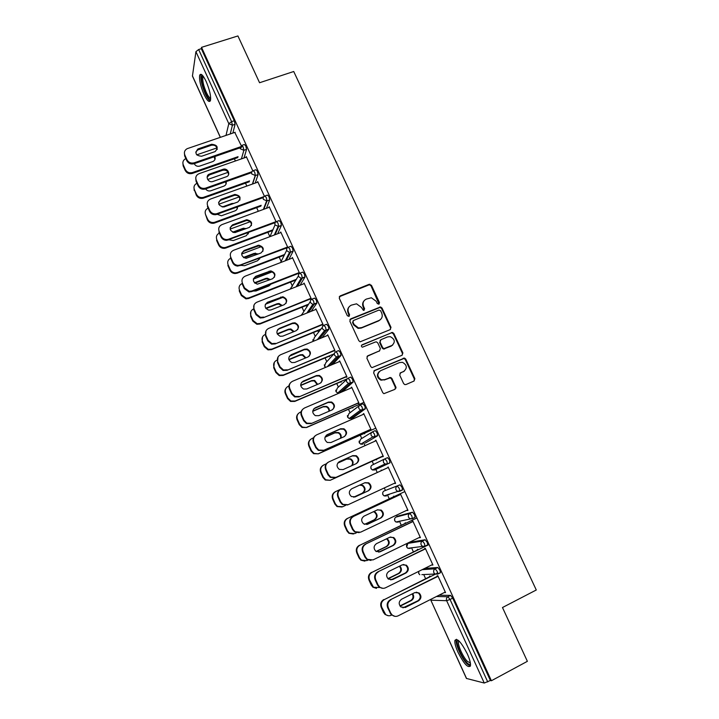 <?xml version="1.0" encoding="UTF-8"?>
<svg xmlns="http://www.w3.org/2000/svg" width="719" height="719" viewBox="0 0 719 719"><rect width="100%" height="100%" fill="white"/><g stroke="black" fill="none" stroke-linecap="round" stroke-linejoin="round"><path stroke-width="1.08" d="M378.904 304.2L379.488 302.609L371.453 285.317L369.099 284.338L340.141 295.931L339.269 298.223L347.322 315.704L348.985 316.396L349.587 314.778L348.544 312.513C347.394 309.197 348.311 306.743 351.303 305.153L356.543 303.822L361.315 307.328L363.383 310.347L364.012 310.275L364.605 308.667L363.562 306.411C362.412 303.112 363.311 300.668 366.277 299.095L371.355 297.765L376.217 301.27L377.259 303.517L378.904 304.2M379.057 304.128L371.022 285.838L369.449 284.733L339.269 296.74M349.2 316.279L348.149 312.99L348.544 312.513M364.2 310.177L363.149 306.896L363.562 306.411M467.35 653.957C461.292 642.22 457.14 637.708 454.911 640.413C454.534 642.84 455.558 646.785 457.985 652.241C463.953 663.907 468.105 668.436 470.442 665.821C470.819 663.403 469.786 659.449 467.35 653.957M206.173 81.517C202.992 74.992 200.826 72.916 199.675 75.288C199.055 79.665 200.475 85.983 203.953 94.243C207.117 100.786 209.283 102.871 210.46 100.498C211.098 96.184 209.669 89.857 206.173 81.517M403.62 383.569L404.806 384.602L405.992 384.539L414.054 381.025L414.872 378.67L405.777 359.123L404.482 358.062L374.491 370.501L373.637 372.864L382.742 392.646L383.883 393.67L394.992 389.33L395.827 386.957L391.927 378.518L390.723 377.475L384.665 379.65L381.465 379.821C377.035 376.99 376.72 373.961 380.54 370.716L399.584 362.565L402.505 362.34C407.116 365.036 407.52 368.074 403.701 371.435L400.546 372.802L399.719 375.156L403.62 383.569M201.527 47.346L237.917 35.95L259.568 82.739L293.729 71.505L536.284 589.993L502.482 607.528L527.378 661.318L491.401 680.74L201.527 47.346L201.32 48.694L198.642 49.53L231.599 121.637L234.277 120.729L201.32 48.694M390.165 329.644L390.992 327.343L382.014 308.029L380.531 306.941L350.71 318.877L349.847 321.195L358.835 340.725L360.165 341.795L390.165 329.644M393.859 333.499L402.892 352.93L402.074 355.258L371.984 367.652L370.752 366.6L366.87 358.179L367.733 355.833L379.524 350.854L380.369 348.517L377.808 342.981L376.468 341.902L375.426 342.001L362.385 347.196C361.154 346.495 361.055 345.695 362.07 344.814L392.475 332.421L393.859 333.499L393.392 333.931L402.406 353.335L402.892 352.93M220.311 137.338L192.44 76.079L195.928 51.66L198.642 49.53M491.401 680.74L490.394 680.498L484.255 683.032L466.424 678.439L430.816 600.14L466.577 678.547M425.63 578.714L423.725 574.535M413.425 551.913L411.529 547.761M401.292 525.274L399.422 521.158M397.292 516.485L396.663 515.101M389.24 498.806L387.388 494.744M385.402 490.376L384.297 487.949M377.259 472.5L375.444 468.509M373.574 464.402L372.136 461.247M365.036 445.654L364.102 443.596M364.03 443.452L363.58 442.455M361.765 438.482L360.264 435.184M352.876 418.943L352.418 417.937M352.292 417.658L351.798 416.589M350.036 412.715L348.472 409.273M340.617 392.026L340.105 390.902M338.379 387.119L336.744 383.524M328.781 366.043L328.493 365.414M326.794 361.675L325.087 357.936M315.273 336.384L313.511 332.502M303.831 311.246L301.998 307.229M292.453 286.27L290.557 282.109M281.506 262.228L281.3 261.779M281.147 261.437L279.188 257.141M269.868 236.677L267.89 232.327M258.31 211.287L256.656 207.656M246.824 186.059L245.494 183.138M235.401 160.984L234.394 158.773M234.78 132.413L241.845 146.865M424.731 568.405L437.808 567.489L439.884 570.104L440.504 572.585L439.956 572.854M439.012 595.206L450.579 595.395L452.7 598.118L450.04 599.466L487.743 681.936M490.394 680.498L452.7 598.118M234.277 120.729L235.086 124.306L232.875 133.06M418.215 549.81L417.973 549.289L417.317 549.379L417.55 549.9M424.929 549.109L424.596 548.39L425.297 548.3L432.928 565.008L432.218 565.062L432.82 564.766M398.524 515.9L412.517 512.198L414.512 514.642L415.142 517.231L412.355 518.714M393.976 496.667L393.742 496.155L393.374 496.874M400.061 494.69L399.791 494.106L400.429 493.89L407.97 510.382L407.314 510.562L407.916 510.274M384.899 458.848C383.452 459.693 383.02 460.942 383.595 462.596L384.971 464.025L387.451 463.827L386.795 461.122L384.899 458.848L387.559 457.635L389.464 459.899L389.95 462.847L374.599 469.983L389.95 462.847M376.271 459.369L376.504 459.872L376.837 459.09M375.516 440.954L375.884 440.172L383.326 456.448L382.733 456.754L382.481 456.214M360.354 404.896L362.924 403.772L364.74 405.867L365.405 408.698L353.631 417.406M352.607 407.466L352.831 407.97L353.119 407.071M351.276 387.909L351.645 387.137L358.988 403.215L358.457 403.629L358.161 402.973M336.106 351.636L338.595 350.602L340.339 352.526L341.022 355.492L332.546 364.461M329.23 356.211L329.455 356.705L329.688 355.707M327.343 335.53L327.711 334.775L334.973 350.647L334.488 351.178L334.137 350.405M312.172 299.059L314.589 298.097L316.243 299.868L316.953 302.969L311.174 311.327M306.141 305.575L306.366 306.069L306.546 304.964M303.715 283.816L304.083 283.061L311.246 298.745L310.824 299.383L310.428 298.502M288.535 247.156L290.871 246.266L292.453 247.875L293.181 251.111L288.903 259.388M283.331 255.56L283.565 256.054M230.628 258.22C227.95 259.721 227.114 261.923 228.112 264.844L230.224 269.544C231.266 271.602 232.965 272.717 235.311 272.869L237.396 272.51L237.135 273.193L283.915 255.335L283.69 254.841M280.428 232.722L280.752 232.003L287.816 247.471M265.185 195.91L267.459 195.083L268.969 196.539L269.715 199.927L266.443 208.312M257.474 182.249L257.708 181.574L264.403 196.233M242.114 145.301L244.343 144.528L245.772 145.84L246.554 149.372L244.029 157.973M246.096 157.254L246.293 156.598L252.809 170.852M253.618 170.529L255.865 169.738L257.33 171.104L258.103 174.573L255.227 183.057M268.915 207.405L269.194 206.713L276.078 221.767M272.034 230.772L272.258 231.266M272.591 230.511L272.366 230.008M276.824 221.452L279.134 220.598L280.671 222.126L281.417 225.433L277.678 233.756M292.013 258.193L292.381 257.456L299.499 273.031L299.104 273.723L298.682 272.789M294.7 280.491L294.934 280.985M295.311 280.329L295.087 279.826M300.317 273.031L302.69 272.106L304.308 273.786L305.027 276.959L300.084 285.236M315.488 309.592L315.866 308.837L323.074 324.611L322.624 325.195L322.247 324.368M317.654 330.812L317.879 331.315L318.31 330.758L318.086 330.255M324.098 325.267L326.552 324.269L328.25 326.111L328.942 329.14L322.058 337.705M339.269 361.639L339.647 360.875L346.944 376.846L346.432 377.313L346.109 376.603M340.878 381.762L341.112 382.256L341.363 381.313M348.194 378.176L350.719 377.098L352.499 379.111L353.173 382.005L342.163 391.819M363.356 414.351L363.724 413.569L371.121 429.746L370.555 430.106L370.285 429.504M364.398 433.341L364.632 433.845L364.937 433M372.595 431.777L375.201 430.618L377.062 432.802L377.574 435.795L365.351 443.03M387.748 467.736L388.116 466.946L395.603 483.33L394.983 483.572L395.585 483.285M394.767 483.087L394.983 483.572M388.431 486.026L389.006 485.765M387.73 467.701L335.809 491.499C332.933 493.189 332.052 495.661 333.149 498.923L332.663 499.121C331.576 495.867 332.457 493.405 335.324 491.715L381.969 470.343L381.16 470.1L381.394 470.603M382.742 492.65L382.805 494.6L384.126 495.894L382.903 494.582C382.355 492.991 382.769 491.787 384.153 490.96L399.998 484.831L401.948 487.185L402.586 489.828L400.995 490.574M399.944 490.942L398.236 491.544M388.979 494.789L388.332 494.411M412.454 521.814L412.158 521.158L412.823 521.005L420.408 537.605L419.725 537.722L420.327 537.435M406.055 523.153L405.192 522.785L405.426 523.297M410.45 542.18L425.127 539.753L427.158 542.288L427.778 544.813L427.122 545.137M437.485 576.593L437.125 575.802L437.844 575.766L445.537 592.591L444.791 592.582L445.394 592.276M430.447 576.638L430.205 576.108L429.513 576.144L429.755 576.665M292.004 258.175L292.606 257.95M303.679 283.735L304.281 283.502M315.425 309.458L316.036 309.215M327.253 335.333L327.855 335.081M339.152 361.378L339.754 361.127M351.124 387.586L351.735 387.325M363.176 413.964L363.778 413.695M375.309 440.504L375.911 440.235M388.449 486.071L389.024 485.801M364.066 300.794C362.52 302.564 362.205 304.595 363.149 306.896M349.012 306.941C347.52 308.721 347.232 310.743 348.149 312.99M390.408 329.518L390.534 327.783L381.564 308.505L380.081 307.417L349.901 319.587M380.621 310.743L378.967 310.06L353.559 320.458L352.957 322.076L354.054 324.476L358.493 327.945L361.675 327.621L379.039 320.458C381.996 318.859 382.885 316.414 381.717 313.116L380.621 310.743M352.948 321.025L352.957 322.076M380.558 319.506L378.598 320.917L361.253 328.071L358.08 328.385L353.649 324.925L352.553 322.534M402.209 355.195L402.406 353.335M379.749 350.737L367.041 356.372M393.392 333.931L392.008 332.861L391.037 332.96L361.513 345.3M391.675 345.731C395.549 342.262 395.073 339.233 390.246 336.645L387.586 336.905L380.899 339.71L380.054 342.037L382.616 347.574L383.937 348.643L392.637 345.165M380.198 340.267L380.054 342.037M391.208 346.145L383.479 349.048L382.166 347.987L379.605 342.46M404.375 371.076L399.971 373.215M379.219 371.579C376.352 375.012 376.954 377.87 381.007 380.18L384.665 379.65M395.046 389.303L395.351 387.298L391.46 378.877L390.255 377.834L384.207 380.009M414.072 381.016L414.36 379.03L405.282 359.518L403.997 358.457L373.853 370.977M194.229 163.671C195.415 165.873 197.249 166.682 199.711 166.098L212.959 161.496C215.008 160.391 215.619 158.746 214.792 156.562M217.003 147.889L196.7 154.864M185.862 158.593L185.556 158.737C183.093 160.184 182.338 162.26 183.291 164.939L185.349 169.531C186.94 172.308 189.313 173.315 192.467 172.551L192.306 173.432L237.8 157.587M238.061 156.679L192.467 172.551M183.291 164.939L183.147 165.846L185.205 170.43L185.349 169.531M214.963 159.447L214.154 156.787M183.147 165.846L182.86 162.701M192.306 173.432C189.16 174.196 186.796 173.198 185.205 170.43M195.73 152.149L197.725 149.947L211.377 145.247C214.873 144.744 216.823 146.155 217.219 149.489M241.377 147.377L194.049 163.734C190.832 164.507 188.414 163.483 186.778 160.652L184.675 155.969L184.388 152.752M186.778 160.652L186.931 159.708L184.828 155.025C183.857 152.275 184.63 150.163 187.138 148.689L235.176 132.278M241.638 146.415L194.22 162.809L194.049 163.734M198.291 148.833L211.584 144.285C217.498 144.914 218.693 147.341 215.17 151.565L201.626 156.239C195.748 155.681 194.498 153.264 197.896 148.986L198.111 149.795M186.931 159.708C188.567 162.548 190.993 163.581 194.22 162.809M210.676 99.078C209.454 99.86 207.692 97.829 205.391 92.985C201.796 84.105 200.763 78.353 202.291 75.738L202.758 75.684M203.324 76.403L202.875 77.131C202.354 80.636 203.486 85.705 206.272 92.32C208.034 96.076 209.499 98.027 210.685 98.179M201.275 74.381L201.023 74.947C200.394 79.306 201.796 85.579 205.248 93.785C207.162 97.901 208.843 100.292 210.281 100.966M470.505 663.925C469.849 664.94 468.545 664.428 466.586 662.379C461.23 656.896 455.1 641.833 457.715 640.575L458.38 640.422M459.019 641.006L458.524 641.824C457.572 644.934 462.856 656.762 467.197 661.219L470.388 663.053M456.439 639.272L456.25 639.82C455.073 643.667 461.607 658.298 466.991 663.844L470.325 666.216M205.625 188.926C206.883 190.67 208.564 191.308 210.667 190.823L223.834 186.149C225.82 185.259 226.593 183.758 226.134 181.655M205.283 188.225L205.49 188.684M228.085 172.317L207.656 179.498M196.952 183.273C194.265 184.693 193.411 186.832 194.391 189.69L196.467 194.301C197.968 196.979 200.242 198.013 203.288 197.41L203.414 198.147L249.277 181.79M249.556 180.927L203.594 197.312M194.391 189.69L196.296 195.146L196.467 194.301M226.036 184.091L225.622 181.844M194.229 190.544L193.968 187.219M203.414 198.147L203.1 198.246C200.062 198.848 197.788 197.815 196.296 195.146M233.963 203.396L231.707 203.567L222.18 207M217.192 214.289L221.407 215.763L235.014 210.865C236.758 210.11 237.567 208.807 237.441 206.946M239.148 196.925L218.792 204.25M208.106 208.106C205.427 209.544 204.582 211.71 205.562 214.586L207.647 219.232C208.977 221.686 211.053 222.764 213.876 222.468L214.792 222.225L214.586 223.007L260.898 206.11M266.039 203.531L265.554 203.711M261.204 205.301L214.792 222.225M205.562 214.586L207.449 220.023L207.647 219.232M237.153 208.914L237.036 207.09M214.586 223.007L213.669 223.258C210.847 223.555 208.78 222.477 207.449 220.023M246.275 228.552L242.941 228.381L232.605 232.201M228.948 239.778L233.271 240.559L246.266 235.733L248.711 232.435M250.167 221.722L230.116 229.109M219.331 233.082C216.653 234.556 215.808 236.74 216.805 239.634L218.9 244.307C220.077 246.563 221.955 247.669 224.544 247.624L226.054 247.291L225.82 248.028L272.564 230.574M278.109 227.869L277.345 228.148M272.914 229.81L226.054 247.291M216.805 239.634L216.59 240.389L218.684 245.053L218.9 244.307M248.334 233.9L248.406 232.552M245.062 229.002L242.671 229.154L233.558 232.525M225.82 248.028L224.319 248.352C221.731 248.397 219.852 247.3 218.684 245.053M258.355 253.978L254.238 253.358L243.408 257.447M240.901 265.365L244.595 265.688L257.591 260.745L259.927 258.139M261.141 246.716L241.629 254.068M290.467 252.261L289.389 252.666M284.607 254.49L237.396 272.51M228.112 264.844L227.878 265.545L229.981 270.236L230.224 269.544M259.559 259.065L259.721 258.22M257.456 254.319L253.951 254.077L244.02 257.824M237.135 273.193L235.059 273.553C232.713 273.4 231.024 272.294 229.981 270.236M270.317 279.628L267.261 278.208L265.617 278.478L254.472 282.792M253.133 291.042L255.991 290.97L268.978 285.919L271.018 284.086M272.025 271.935L253.367 279.125M242.267 283.403C239.391 284.868 238.465 287.133 239.49 290.206L241.62 294.934L246.186 298.232L248.801 297.891L248.513 298.52L295.284 280.266M296.48 279.278L248.801 297.891M239.49 290.206L239.229 290.853L241.35 295.572L241.62 294.934M269.589 279.907L266.938 278.873L265.293 279.152L254.886 283.178M248.513 298.52L245.907 298.861L241.35 295.572M207.108 177.18L209.445 174.906L222.746 170.241C226.341 169.765 228.274 171.239 228.552 174.681M251.578 172.65L205.104 189.097C201.994 189.699 199.675 188.648 198.138 185.915L196.026 181.206L195.766 177.809M198.138 185.915L198.318 185.035L196.197 180.316C195.182 177.26 196.134 175.05 199.073 173.665L246.518 157.102M251.884 171.742L205.616 188.117L205.418 188.998M209.651 173.998L222.98 169.333C227.842 167.473 231.311 175.202 226.305 176.766L212.842 181.512C207.944 183.219 204.672 175.526 209.651 173.998L209.445 174.906M198.318 185.035C199.855 187.767 202.183 188.827 205.292 188.216L205.616 188.117M218.567 202.354L220.859 200.179L234.574 195.28C238.097 195.11 239.885 196.691 239.939 200.044M263.28 197.572L215.925 214.657C213.04 214.963 210.919 213.858 209.562 211.35L207.44 206.614L207.638 205.769L209.768 210.514C211.125 213.031 213.255 214.136 216.14 213.84L217.075 213.588L216.859 214.415M207.638 205.769C206.605 202.677 207.575 200.439 210.532 199.037L257.941 182.087M263.873 196.629L217.075 213.588M221.084 199.325L234.834 194.427C240.586 195.541 241.566 198.076 237.755 202.021L223.843 207C218.163 205.751 217.237 203.189 221.084 199.325L220.859 200.179M230.116 227.671L232.336 225.613L246.473 220.517C249.915 220.634 251.551 222.324 251.389 225.586M275.206 222.602L226.827 240.326C224.184 240.362 222.27 239.238 221.066 236.937L218.927 232.165L219.142 231.383L221.29 236.156C222.495 238.465 224.427 239.589 227.069 239.553L228.615 239.22L228.372 239.993M219.142 231.383C218.109 228.274 219.07 226 222.027 224.58L269.427 207.216M276.015 221.632L228.615 239.22M232.588 224.813L246.761 219.708C252.207 221.137 253.052 223.717 249.277 227.447L234.924 232.605C229.568 231.042 228.786 228.444 232.588 224.813L232.336 225.613M241.746 253.115L243.885 251.201L258.436 245.952C261.788 246.338 263.271 248.127 262.893 251.308M287.241 247.758L237.836 266.084C235.437 265.922 233.702 264.79 232.641 262.687L230.484 257.887L230.727 257.159L232.893 261.968C233.963 264.071 235.697 265.212 238.097 265.374L240.227 265.014L239.957 265.724M230.727 257.159C229.685 254.023 230.637 251.731 233.594 250.275L280.985 232.516M287.609 247.012L240.227 265.014M244.163 250.455L258.741 245.197C263.882 246.896 264.601 249.502 260.88 253.025L246.087 258.328C241.072 256.494 240.434 253.87 244.163 250.455L243.885 251.201M253.483 278.702L255.515 276.959L270.443 271.575C273.714 272.222 275.044 274.101 274.442 277.219M298.888 273.247L251.614 291.626L248.954 291.968L244.28 288.607L242.114 283.771L242.393 283.097L244.568 287.933L249.241 291.312L251.911 290.97L251.614 291.626M242.393 283.097C241.332 279.943 242.285 277.624 245.242 276.141L292.615 257.968M299.284 272.555L251.911 290.97M255.82 276.267L270.784 270.874C275.62 272.807 276.204 275.431 272.546 278.765L257.357 284.176C252.666 282.118 252.153 279.484 255.82 276.267L255.515 276.959M282.225 305.485L279.053 303.508L277.049 303.76L265.733 308.235M265.841 316.702L281.776 310.365M282.702 297.423L265.392 304.245M253.51 308.927C250.778 310.464 249.924 312.729 250.94 315.722L253.079 320.485L257.186 323.712L260.278 323.433L259.963 324.008L306.716 305.341M308.577 304.155L260.278 323.433M250.94 315.722L250.652 316.324L252.782 321.069L253.079 320.485M281.605 305.728L278.702 304.119L276.707 304.38L266.012 308.604M250.652 316.324L250.841 311.687M259.963 324.008L256.881 324.287L252.782 321.069M265.311 304.425L267.207 302.87L282.504 297.396C285.695 298.286 286.872 300.254 286.036 303.319M310.608 298.897L263.352 317.699L260.197 317.978L256 314.688L253.816 309.826L254.005 305.081M256 314.688L256.315 314.068L254.122 309.197C253.061 306.024 254.005 303.679 256.953 302.169L304.317 283.574M311.03 298.259L263.352 317.699M267.54 302.241L282.864 296.749C287.402 298.861 287.879 301.504 284.293 304.667L271.018 309.925L268.735 310.168C264.349 307.93 263.954 305.287 267.54 302.241L267.207 302.87M256.315 314.068L260.512 317.376L263.675 317.088M294.08 331.558L290.889 328.978L288.562 329.203L277.201 333.796M279.026 328.889L277.929 329.329M265.158 334.479C262.327 336.007 261.428 338.316 262.471 341.408L264.619 346.199L268.313 349.335L271.827 349.128L271.485 349.65L318.229 330.578M320.98 329.068L271.827 349.128M262.471 341.408L262.147 341.947L264.295 346.729L264.619 346.199M293.541 331.774L290.512 329.545L288.193 329.76L277.372 334.137M262.147 341.947L262.525 336.941M271.485 349.65L267.98 349.856L264.295 346.729M277.255 330.282L278.981 328.951L292.229 323.613L294.601 323.397C297.738 324.521 298.762 326.588 297.675 329.599M322.4 324.709L275.161 343.934L271.575 344.131L267.801 340.932L265.599 336.043L265.976 330.92M267.801 340.932L268.133 340.375L265.931 335.476C264.862 332.277 265.796 329.904 268.744 328.358L316.099 309.35M322.849 324.125L275.161 343.934M279.34 328.376L292.615 323.029L294.997 322.804C299.257 325.069 299.625 327.711 296.111 330.731L282.837 336.115L280.221 336.294C276.123 333.922 275.826 331.279 279.34 328.376L278.981 328.951M268.133 340.375L271.917 343.583L275.512 343.376M305.899 357.837L302.762 354.629L300.147 354.8L288.84 359.464M276.968 360.147L276.806 360.21C273.921 361.756 273.013 364.102 274.065 367.247L276.222 372.065L279.556 375.102L283.448 374.985L283.079 375.453L329.805 355.968M333.868 353.964L283.448 374.985M274.065 367.247L273.723 367.733L275.88 372.541L276.222 372.065M305.404 358.044L302.357 355.132L299.751 355.303L288.939 359.779M273.723 367.733L274.334 362.322M283.079 375.453L279.206 375.57L275.88 372.541M289.317 356.291L304.074 349.749L306.743 349.569C309.835 350.935 310.698 353.092 309.341 356.058M334.263 350.683L287.043 370.33L283.07 370.447L279.664 367.346L277.453 362.421L278.082 356.885M279.664 367.346L280.033 366.852L277.813 361.918C276.734 358.691 277.669 356.3 280.617 354.728L327.954 335.288M334.748 350.153L287.043 370.33M291.222 354.683L304.488 349.209L307.157 349.039C311.174 351.429 311.453 354.072 308.002 356.966L294.736 362.466L291.824 362.592C287.977 360.093 287.78 357.46 291.222 354.683L290.836 355.204M280.033 366.852L283.448 369.952L287.42 369.836M317.663 384.35L314.67 380.441L311.803 380.549L300.686 385.249M288.939 385.941L288.463 386.139C285.578 387.712 284.67 390.084 285.731 393.248L287.906 398.101L290.925 401.022L295.141 401.004L294.754 401.418L341.462 381.51M347.205 378.823L295.141 401.004M285.731 393.248L285.362 393.679L287.537 398.524L287.906 398.101M317.205 384.539L314.248 380.89L311.381 381.007L300.713 385.51M285.362 393.679C284.508 391.513 284.814 389.572 286.288 387.838M294.754 401.418L290.548 401.436L287.537 398.524M301.504 382.445L315.992 376.037L318.921 375.929C321.995 377.529 322.696 379.785 321.042 382.706M346.207 376.819L298.996 396.906L294.7 396.915L291.617 393.931L289.389 388.979C288.508 386.759 288.822 384.764 290.332 382.993M291.617 393.931L292.004 393.491L289.775 388.521C288.687 385.285 289.613 382.859 292.561 381.259L339.88 361.387M346.72 376.352L298.996 396.906M303.166 381.151L316.432 375.561L319.371 375.453C323.155 377.942 323.352 380.585 319.973 383.362L306.707 388.988L303.535 389.042C299.922 386.454 299.805 383.829 303.166 381.151L302.753 381.618M292.004 393.491L295.096 396.475L299.41 396.466M329.356 411.088C329.536 408.913 328.628 407.358 326.633 406.424L323.532 406.469L312.738 411.124M301.108 411.834L300.183 412.23C297.307 413.829 296.399 416.229 297.468 419.42L299.661 424.3L302.411 427.104L306.492 427.544L353.182 407.215M363.994 402.343L306.905 427.194M395.998 387.883L395.522 388.071M395.522 388.269L395.971 388.08M297.468 419.42L297.073 419.788L299.266 424.659L299.661 424.3M328.925 411.277C329.005 409.192 328.098 407.7 326.174 406.819L323.083 406.873L312.72 411.34M297.073 419.788C296.147 417.371 296.588 415.276 298.394 413.497M306.492 427.544L302.007 427.463L299.266 424.659M395.953 387.307L395.441 387.541M395.387 387.388L395.908 387.155M313.826 408.76L327.99 402.505L331.153 402.451C334.209 404.303 334.748 406.657 332.762 409.515M358.224 403.125L311.039 423.644L306.447 423.554L303.634 420.687L301.396 415.699C300.443 413.218 300.893 411.07 302.744 409.255M303.634 420.687L304.056 420.309L301.809 415.303C300.713 412.041 301.638 409.596 304.577 407.961L351.879 387.649M358.763 402.712L311.039 423.644M315.201 407.799L328.457 402.083L331.63 402.038C335.207 404.608 335.333 407.242 332.016 409.938L318.76 415.681L315.362 415.663C311.956 413.003 311.902 410.387 315.201 407.799L314.751 408.203M304.056 420.309L306.869 423.176L311.471 423.266M340.914 438.105C341.633 435.669 340.869 433.827 338.64 432.568L335.333 432.55L325.051 437.08M313.52 437.817L311.983 438.491C309.107 440.118 308.208 442.536 309.287 445.753L311.489 450.66L314.005 453.356L318.31 453.842L364.982 433.081M375.812 428.164L318.751 453.536M309.287 445.753L308.864 446.068L311.066 450.975L311.489 450.66M340.482 438.302C341.103 435.912 340.33 434.114 338.155 432.91L334.856 432.892L325.006 437.233M308.864 446.068C307.867 443.353 308.469 441.107 310.653 439.327M318.31 453.842L313.574 453.653L311.066 450.975M326.282 435.256L340.06 429.135L343.43 429.153C346.486 431.274 346.846 433.719 344.509 436.496M370.321 429.594L323.155 450.561L318.31 450.364L315.74 447.613L313.484 442.598C312.459 439.821 313.071 437.52 315.308 435.696M315.74 447.613L316.189 447.29L313.924 442.266C312.819 438.976 313.736 436.496 316.684 434.833L363.958 414.081M370.887 429.243L323.155 450.561M327.307 434.609L340.563 428.776L343.943 428.794C347.331 431.436 347.394 434.06 344.14 436.676L330.893 442.553L327.289 442.455C324.062 439.74 324.071 437.125 327.307 434.609L326.83 434.959M316.189 447.29L318.76 450.049L323.613 450.247M352.13 465.499C353.757 462.865 353.272 460.654 350.692 458.875L347.214 458.794L337.768 463.045M326.3 463.818L323.856 464.905C320.989 466.568 320.09 469.013 321.177 472.248L323.397 477.191L325.707 479.78L330.192 480.301L376.846 459.108M382.598 456.475L330.668 480.058M321.177 472.248L320.728 472.509L322.939 477.443L323.397 477.191M351.672 465.705C353.227 463.09 352.732 460.906 350.18 459.162L346.711 459.082L337.705 463.135M320.728 472.509C319.667 469.471 320.449 467.089 323.056 465.355M330.192 480.301L325.24 480.022L322.939 477.443M338.874 461.94L352.211 455.936L355.77 456.026C358.817 458.425 358.997 460.951 356.291 463.62M382.49 456.241L335.342 477.65L330.282 477.362L327.918 474.72L325.644 469.669C324.566 466.55 325.356 464.115 328.035 462.344M327.918 474.72L328.394 474.459L326.12 469.399C325.006 466.083 325.914 463.575 328.853 461.886L376.118 440.684M383.083 455.936L335.342 477.65M339.485 461.598L352.741 455.639L356.3 455.72C359.527 458.416 359.545 461.041 356.345 463.593L343.098 469.588L339.323 469.417C336.258 466.667 336.312 464.061 339.485 461.598L338.991 461.886M328.394 474.459L330.758 477.101L335.836 477.389M353.694 497.189L362.7 493.018C365.773 490.574 365.809 488.021 362.807 485.343L360.174 484.894M333.149 498.923L335.378 503.893L337.508 506.374L342.657 506.742L345.533 505.412M332.663 499.121L334.892 504.082L335.378 503.893M353.613 497.189L362.16 493.234C365.225 490.798 365.261 488.246 362.268 485.577L359.689 485.118M342.019 506.994L337.022 506.562L334.892 504.082M364.74 482.791L368.155 483.069C371.229 485.792 371.193 488.408 368.056 490.906L354.88 497M347.475 504.981L342.352 504.531L340.177 501.997L337.894 496.919C336.771 493.585 337.678 491.059 340.608 489.333L388.35 467.458M387.748 467.727L340.608 489.333M395.369 482.809L348.14 504.72L342.864 504.343L340.689 501.799L338.397 496.703L337.894 496.919M351.753 488.758L365 482.674L368.721 482.826C371.804 485.559 371.768 488.183 368.622 490.682L355.384 496.802L351.456 496.568C348.526 493.773 348.634 491.176 351.753 488.758M341.112 489.109C338.173 490.834 337.265 493.369 338.397 496.703M364.713 524.385L374.752 519.648C377.772 517.249 377.852 514.696 374.976 511.982L373.853 511.524M404.833 491.589L347.834 518.255C344.967 519.981 344.077 522.479 345.183 525.76L347.439 530.766L349.407 533.147L354.728 533.597L356.525 532.752M393.949 496.604L347.834 518.255M345.183 525.76L344.68 525.904L346.926 530.901L347.439 530.766M364.569 524.34L374.186 519.801C377.205 517.41 377.277 514.858 374.41 512.153L373.413 511.73M344.68 525.904C343.574 522.632 344.455 520.134 347.322 518.417M353.424 534.019L348.895 533.273L346.926 530.901M377.574 509.78L380.612 510.274C383.551 513.042 383.479 515.658 380.387 518.111L366.753 524.519M359.176 532.662L354.539 531.889L352.517 529.463L350.216 524.34C349.083 520.987 349.982 518.435 352.912 516.682L400.663 494.402M400.034 494.618L352.912 516.682M407.727 509.852L360.525 532.222L355.078 531.754L353.056 529.319L350.746 524.187L350.216 524.34M364.093 516.107L377.331 509.888L381.205 510.095C384.153 512.872 384.081 515.487 380.989 517.941L367.751 524.196L363.679 523.899C360.884 521.068 361.028 518.471 364.093 516.107M353.451 516.512C350.513 518.273 349.614 520.835 350.746 524.187M376.253 551.563L386.876 546.449C389.86 544.076 389.968 541.524 387.208 538.792L386.93 538.63M416.903 517.968L359.94 545.191C357.073 546.943 356.193 549.469 357.307 552.767L359.572 557.809L361.405 560.101L366.879 560.631L367.984 560.092M406.001 523.028L359.94 545.191M357.307 552.767L356.768 552.848L359.033 557.881L359.572 557.809M376.082 551.455L386.283 546.539C389.258 544.184 389.365 541.632 386.606 538.899L386.498 538.837M356.768 552.848C355.662 549.559 356.534 547.033 359.401 545.29M364.919 561.144L360.857 560.164L359.033 557.881M390.426 537.021L393.131 537.668C395.953 540.463 395.836 543.07 392.799 545.487L378.706 552.165M370.977 560.443L366.816 559.436L364.937 557.099L362.619 551.949C361.477 548.57 362.376 545.991 365.297 544.202L413.057 521.527M412.391 521.679L365.297 544.202M420.166 537.075L372.99 559.912L367.391 559.364L365.504 557.018L363.185 551.859L362.619 551.949M376.522 543.627L389.752 537.273L393.751 537.542C396.582 540.346 396.475 542.962 393.428 545.388L380.198 551.77L376.01 551.41C373.323 548.561 373.494 545.964 376.522 543.627M365.863 544.094C362.933 545.883 362.043 548.471 363.185 551.859M388.089 578.822L399.081 573.411C401.885 571.281 402.146 568.819 399.845 566.024M429.054 544.526L372.118 572.288C369.251 574.077 368.38 576.629 369.503 579.954L373.494 587.225L379.713 587.531M418.125 549.622L372.118 572.288M369.503 579.954L368.937 579.972L371.211 585.041L371.786 585.023M387.901 578.642L398.452 573.447C401.175 571.434 401.499 569.035 399.404 566.239M368.937 579.972C367.822 576.656 368.685 574.113 371.552 572.333M376.531 588.367L372.927 587.234L371.211 585.041M403.341 564.487L405.714 565.224C408.428 568.055 408.293 570.661 405.291 573.043L390.768 579.945M382.894 588.331L379.192 587.171L377.439 584.915L375.111 579.73C373.961 576.332 374.842 573.717 377.772 571.902L425.531 548.822M424.839 548.912L377.772 571.902M432.685 564.469L385.537 587.783C383.524 588.681 381.609 588.475 379.794 587.162L378.041 584.906L375.704 579.712L375.111 579.73M389.024 571.326L402.254 564.846L406.37 565.17C409.093 568.001 408.949 570.616 405.947 573.007L392.727 579.523L388.431 579.11C385.842 576.234 386.04 573.636 389.024 571.326M378.365 571.857C375.435 573.681 374.545 576.296 375.704 579.712M400.15 606.18L411.358 600.554C413.91 598.738 414.351 596.446 412.679 593.669M437.772 572.989L384.377 599.565C381.51 601.381 380.648 603.969 381.78 607.312L385.681 614.538C387.478 615.904 389.392 616.12 391.406 615.212L387.676 607.699C386.516 604.275 387.397 601.641 390.318 599.781L438.087 576.287M437.7 572.71L437.107 573.007M430.33 576.377L384.377 599.565M381.78 607.312L381.187 607.276L383.47 612.372L384.072 612.417M399.962 605.919L410.711 600.527C413.146 598.837 413.65 596.635 412.203 593.903M381.187 607.276C380.054 603.933 380.917 601.354 383.775 599.547M388.269 615.707L385.078 614.484L383.47 612.372M416.31 592.177L418.368 592.959C420.992 595.808 420.822 598.415 417.865 600.787L402.937 607.852M394.938 616.345L392.304 615.149C394.147 616.543 396.097 616.767 398.164 615.832L445.286 592.043M437.359 576.323L390.318 599.781M390.022 612.921L390.651 612.974L388.305 607.744L387.676 607.699M401.615 599.206L414.827 592.591L419.051 592.968C421.685 595.826 421.514 598.442 418.557 600.814L405.345 607.465L400.941 606.989C398.443 604.095 398.668 601.506 401.615 599.206M390.651 612.974L392.304 615.149M390.947 599.808C388.017 601.668 387.137 604.311 388.305 607.744M379.048 303.094L379.488 302.609M349.191 315.255L349.587 314.778M364.191 309.143L364.605 308.667M192.404 75.783L220.391 137.311M226 135.406L228.804 123.659L195.928 51.66M235.086 124.306L232.417 125.214L228.804 123.659L231.599 121.637L232.417 125.214L230.251 133.95M484.255 683.032L446.661 600.707L430.942 600.194L430.699 599.403M436.442 596.509L447.919 596.743L450.04 599.466L446.661 600.707C446.068 598.99 446.49 597.669 447.919 596.743L450.579 595.395M246.554 149.372L243.876 150.298L243.094 146.766L241.584 145.499L240.263 148.752L243.876 150.298L241.413 158.89M258.094 174.6L255.416 175.544L252.603 183.992M269.697 199.981L267.028 200.952L263.828 209.265M269.958 236.65L275.035 224.885M281.381 225.523L278.711 226.512L275.062 234.736M280.581 262.579L286.683 250.329M293.145 251.219L290.467 252.243L286.297 260.386M290.233 289.101L298.439 275.889M304.973 277.094L302.304 278.136L297.486 286.261M301.432 315.237L310.311 301.567M316.881 303.121L314.212 304.191L308.577 312.37M313.223 341.336L314.338 337.588L322.31 327.37M328.862 329.32L326.192 330.407L319.47 338.766M325.554 367.4L324.503 366.196L325.788 362.762L334.461 353.317M340.923 355.68L338.254 356.795L329.976 365.54M335.809 390.156L335.98 391.648L337.705 393.05L336.043 391.558L337.319 388.089L346.774 379.407M353.065 382.22L350.396 383.353L339.611 392.916M347.421 415.564L347.583 417.155L349.182 418.53L347.645 417.074L348.922 413.569L359.266 405.687M365.279 408.922L362.61 410.091L351.16 418.485L353.703 417.371M359.114 441.115L359.248 442.814L360.74 444.153L359.32 442.751L360.587 439.21L371.93 432.173M377.574 435.795L365.387 443.021M370.887 466.811L370.995 468.626L372.388 469.947L371.076 468.581C370.537 467.008 370.95 465.813 372.334 465.004L384.764 458.911M384.153 490.96L399.998 484.831M402.397 490.079L399.782 491.302M398.587 515.874L396.034 517.078L409.857 513.465L412.517 512.198M410.54 542.135L408.006 543.366L422.466 541.048L425.127 539.753M427.553 545.074L425.019 546.305M422.17 569.664L435.157 568.801L437.808 567.489M440.262 572.836L437.763 574.077M254.652 172.057L253.196 170.682C251.74 171.365 251.273 172.47 251.794 173.998L255.416 175.544L254.652 172.057M266.282 197.509L264.79 196.053C263.334 196.754 262.875 197.869 263.397 199.415L267.028 200.952L266.282 197.509M277.992 223.124L276.464 221.587C275.009 222.297 274.55 223.429 275.08 224.984L278.711 226.512L277.992 223.124M289.775 248.891L288.202 247.282C286.755 248.01 286.297 249.151 286.827 250.715L289.514 252.423L290.467 252.243L289.775 248.891M301.629 274.829L300.021 273.139C298.574 273.885 298.115 275.035 298.655 276.608L301.117 278.307L302.304 278.136L301.629 274.829M313.565 300.937L311.92 299.167C310.464 299.922 310.015 301.09 310.554 302.672L312.819 304.353L314.212 304.191L313.565 300.937M325.572 327.208L323.883 325.356C322.436 326.12 321.986 327.307 322.534 328.898L324.602 330.551L326.192 330.407L325.572 327.208M337.66 353.64L335.935 351.708C334.488 352.499 334.038 353.694 334.587 355.294L336.492 356.912L338.254 356.795L337.66 353.64M349.829 380.252L348.059 378.239C346.612 379.039 346.163 380.243 346.72 381.861L348.472 383.434L350.396 383.353L349.829 380.252M353.173 382.005L348.472 383.434L337.705 393.05L339.179 393.104M362.07 407.035L360.255 404.932C358.808 405.75 358.368 406.972 358.934 408.599L360.543 410.118L362.61 410.091L362.07 407.035M351.079 418.521L349.182 418.53L360.543 410.118L365.405 408.698M374.392 433.988L372.541 431.804C371.094 432.631 370.653 433.872 371.22 435.507L372.712 436.981L374.905 436.99L374.392 433.988M362.798 444.171L360.74 444.153L372.712 436.981L377.718 435.561M390.111 462.605L387.28 464.07L384.971 464.025L372.388 469.947L374.599 469.983M399.279 488.426L397.337 486.071C395.899 486.934 395.468 488.192 396.043 489.855L397.328 491.239L399.737 491.32L399.279 488.426M402.586 489.828L384.126 495.894L386.427 495.975M411.843 515.918L409.857 513.465C408.419 514.346 407.988 515.622 408.572 517.303L409.776 518.633L412.275 518.759L411.843 515.918M394.686 518.624L394.695 520.745L395.935 522.012L394.794 520.736C394.246 519.136 394.659 517.923 396.034 517.078L395.971 517.114M415.142 517.231L412.481 518.498L395.935 522.012L398.335 522.12M424.489 543.582L422.466 541.048C421.028 541.937 420.597 543.231 421.19 544.921L422.314 546.215L424.902 546.368L424.489 543.582M407.817 543.582L406.657 547.042L407.835 548.291L406.765 547.06C406.217 545.451 406.621 544.22 408.006 543.366L407.898 543.42M409.668 548.022L410.315 548.435L407.835 548.291L425.118 546.107L427.778 544.813M437.224 571.434L435.157 568.801C433.719 569.718 433.296 571.021 433.881 572.719L434.941 573.969L437.601 574.157L437.224 571.434M418.656 571.407L418.701 573.51L419.824 574.733L418.817 573.537L418.692 571.38M421.864 574.634L437.844 573.906L440.504 572.585M339.754 296.435L340.141 295.931M368.676 284.85L369.099 284.338M371.022 285.838L371.453 285.317M350.306 319.344L350.71 318.877M379.219 307.534L379.659 307.049M381.564 308.505L382.014 308.029M390.534 327.783L390.992 327.343M353.649 324.925L354.054 324.476M361.253 328.071L361.675 327.621M378.598 320.917L379.039 320.458M379.075 351.267L379.524 350.854M391.037 332.96L391.504 332.52M382.166 347.987L382.616 347.574M384.53 348.958L384.989 348.553M400.061 373.17L400.546 372.802M403.215 371.813L403.701 371.435M389.078 377.906L389.545 377.547M391.46 378.877L391.927 378.518M395.351 387.298L395.827 386.957M402.928 358.547L403.413 358.152M405.282 359.518L405.777 359.123M414.36 379.03L414.872 378.67M184.828 155.025L184.675 155.969M211.584 144.285L211.377 145.247M231.491 204.286L231.707 203.567M242.671 229.154L242.941 228.381M253.951 254.077L254.238 253.358M265.293 279.152L265.617 278.478M196.197 180.316L196.026 181.206M222.944 169.342L222.71 170.259M209.562 211.35L209.768 210.514M234.376 194.561L234.115 195.415M221.066 236.937L221.29 236.156M245.88 219.933L245.592 220.742M232.641 262.687L232.893 261.968M257.447 245.458L257.141 246.213M244.28 288.607L244.568 287.933M269.095 271.153L268.762 271.854M276.707 304.38L277.049 303.76M254.122 309.197L253.816 309.826M280.823 297.01L280.464 297.657M288.193 329.76L288.562 329.203M265.931 335.476L265.599 336.043M292.615 323.029L292.229 323.613M299.751 355.303L300.147 354.8M277.813 361.918L277.453 362.421M304.488 349.209L304.074 349.749M311.381 381.007L311.803 380.549M289.775 388.521L289.389 388.979M316.432 375.561L315.992 376.037M323.083 406.873L323.532 406.469M328.457 402.083L327.99 402.505M334.856 432.892L335.333 432.55M340.563 428.776L340.06 429.135M346.711 459.082L347.214 458.794M326.12 469.399L325.644 469.669M352.741 455.639L352.211 455.936M335.324 491.715L335.809 491.499M362.16 493.234L362.7 493.018M340.177 501.997L340.689 501.799M368.622 490.682L368.056 490.906M355.384 496.802L354.925 496.991M374.186 519.801L374.752 519.648M352.517 529.463L353.056 529.319M380.989 517.941L380.387 518.111M367.751 524.196L367.184 524.349M386.283 546.539L386.876 546.449M364.937 557.099L365.504 557.018M393.428 545.388L392.799 545.487M380.198 551.77L379.605 551.859M398.452 573.447L399.081 573.411M377.439 584.915L378.041 584.906M405.947 573.007L405.291 573.043M392.727 579.523L392.098 579.55M410.711 600.527L411.358 600.554M418.557 600.814L417.865 600.787M405.345 607.465L404.68 607.42M252.396 184.064L255.209 175.607L258.103 174.573M263.361 209.445L266.569 201.077L269.715 199.927M274.316 235.014L278.001 226.674L281.417 225.433M285.245 260.79L289.514 252.423L293.181 251.111M296.12 286.8L301.117 278.307L305.027 276.959M301.405 314.796L301.396 315.255M306.86 313.062L312.819 304.353L316.953 302.969M312.801 339.772L313.133 341.372M317.34 339.638L324.602 330.551L328.942 329.14M324.269 364.893L325.482 367.427M327.325 366.654L336.492 356.912L341.022 355.492M430.609 599.457L430.816 600.14M369.449 284.733L369.872 284.221M380.081 307.417L380.531 306.941M383.479 349.048L383.937 348.643M392.008 332.861L392.475 332.421M381.007 380.18L381.465 379.821M390.255 377.834L390.723 377.475M403.997 358.457L404.482 358.062M197.896 148.986L197.725 149.947M203.189 76.232L202.291 75.738M203.648 76.879L202.875 77.131M458.983 641.024L457.715 640.575M459.387 641.375L458.524 641.824M203.1 198.246L203.288 197.41M213.669 223.258L213.876 222.468M231.949 204.124L232.156 203.432M224.319 248.352L224.544 247.624M243.534 228.939L243.804 228.166M235.059 273.553L235.311 272.869M255.209 253.816L255.506 253.097M245.907 298.861L246.186 298.232M266.938 278.873L267.261 278.208M205.104 189.097L205.292 188.216M222.98 169.333L222.746 170.241M215.925 214.657L216.14 213.84M234.834 194.427L234.574 195.28M226.827 240.326L227.069 239.553M246.761 219.708L246.473 220.517M237.836 266.084L238.097 265.374M258.741 245.197L258.436 245.952M248.954 291.968L249.241 291.312M270.784 270.874L270.443 271.575M256.881 324.287L257.186 323.712M278.702 304.119L279.053 303.508M260.197 317.978L260.512 317.376M282.864 296.749L282.504 297.396M267.98 349.856L268.313 349.335M290.512 329.545L290.889 328.978M271.575 344.131L271.917 343.583M294.997 322.804L294.601 323.397M279.206 375.57L279.556 375.102M302.357 355.132L302.762 354.629M283.07 370.447L283.448 369.952M307.157 349.039L306.743 349.569M314.248 380.89L314.67 380.441M319.371 375.453L318.921 375.929M326.174 406.819L326.633 406.424M331.63 402.038L331.153 402.451M338.155 432.91L338.64 432.568M318.31 450.364L318.76 450.049M343.943 428.794L343.43 429.153M325.24 480.022L325.707 479.78M350.18 459.162L350.692 458.875M330.282 477.362L330.758 477.101M356.3 455.72L355.77 456.026M337.022 506.562L337.508 506.374M362.268 485.577L362.807 485.343M342.352 504.531L342.864 504.343M368.721 482.826L368.155 483.069M348.895 533.273L349.407 533.147M374.41 512.153L374.976 511.982M354.539 531.889L355.078 531.754M381.205 510.095L380.612 510.274M360.857 560.164L361.405 560.101M386.606 538.899L387.208 538.792M366.816 559.436L367.391 559.364M393.751 537.542L393.131 537.668M372.927 587.234L373.494 587.225M379.192 587.171L379.794 587.162M406.37 565.17L405.714 565.224M385.078 614.484L385.681 614.538M419.051 592.968L418.368 592.959"/></g></svg>
